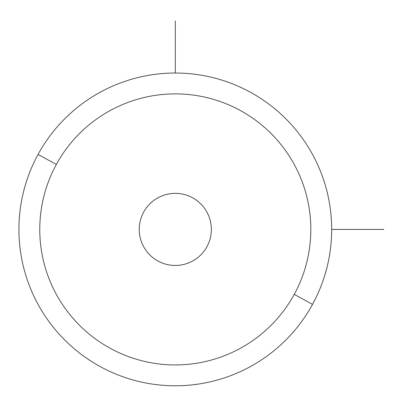 <?xml version="1.0" encoding="UTF-8"?>
<svg xmlns="http://www.w3.org/2000/svg" width="404" height="404" viewBox="0 0 404 404"><rect width="100%" height="100%" fill="white"/><g stroke="black" fill="none" stroke-linecap="round" stroke-linejoin="round"><path stroke-width="0.61" d="M38.057 154.439A156.378 156.378 0 0 0 100.323 366.645A156.378 156.378 0 0 0 312.529 304.384A156.378 156.378 0 0 0 250.268 92.173A156.378 156.378 0 0 0 38.057 154.439L56.358 164.433A135.527 135.527 0 0 0 110.317 348.349A135.527 135.527 0 0 0 294.233 294.385L312.529 304.384A156.378 156.378 0 0 1 100.323 366.645A156.378 156.378 0 0 1 38.057 154.439A156.378 156.378 0 0 1 250.268 92.173A156.378 156.378 0 0 1 312.529 304.384L294.233 294.385A135.527 135.527 0 0 0 240.269 110.474A135.527 135.527 0 0 0 56.358 164.433L38.057 154.439M294.233 294.385A135.527 135.527 0 0 1 110.317 348.349A135.527 135.527 0 0 1 56.358 164.433A135.527 135.527 0 0 1 240.269 110.474A135.527 135.527 0 0 1 294.233 294.385M143.652 212.125A36.057 36.057 0 0 0 158.009 261.05A36.057 36.057 0 0 0 206.934 246.698A36.057 36.057 0 0 0 192.582 197.768A36.057 36.057 0 0 0 143.652 212.125A36.057 36.057 0 0 1 192.582 197.768A36.057 36.057 0 0 1 206.934 246.698A36.057 36.057 0 0 1 158.009 261.05A36.057 36.057 0 0 1 143.652 212.125M331.674 229.411L383.8 229.411M175.296 73.028L175.296 20.902"/></g></svg>
